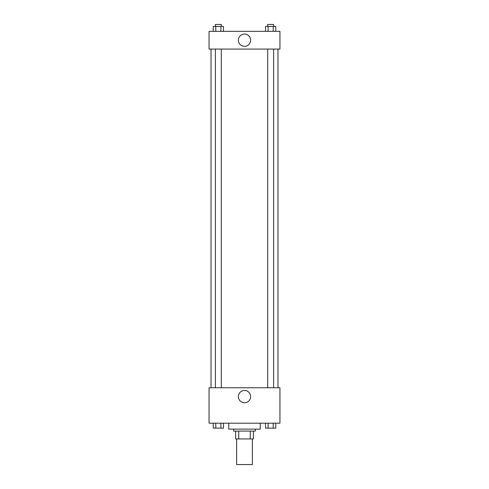 <?xml version="1.0" encoding="UTF-8"?>
<svg xmlns="http://www.w3.org/2000/svg" width="489" height="489" viewBox="0 0 489 489"><rect width="100%" height="100%" fill="white"/><g stroke="black" fill="none" stroke-linecap="round" stroke-linejoin="round"><path stroke-width="0.73" d="M236.621 438.951L236.621 464.55L252.379 464.55L252.379 438.951M250.276 431.072L250.276 438.951L235.637 438.951L235.637 431.072M250.276 438.951L253.363 438.951L253.363 431.072L253.363 438.951M255.331 429.104L255.331 431.072L233.669 431.072L233.669 429.104M238.724 431.072L238.724 438.951M228.748 423.199L228.748 429.104L260.252 429.104L260.252 423.199M279.946 423.199L209.054 423.199L209.054 387.753L279.946 387.753L279.946 423.199M244.5 402.747A6.131 6.131 0 0 1 239.188 393.547A6.131 6.131 0 0 1 249.812 393.547A6.131 6.131 0 0 1 244.5 402.747M277.978 49.065L277.978 387.753M267.697 387.753L267.697 49.065M221.303 49.065L221.303 387.753M279.946 49.065L209.054 49.065L209.054 31.345L279.946 31.345L279.946 49.065M250.631 40.202A6.131 6.131 0 0 1 241.432 45.514A6.131 6.131 0 0 1 241.432 34.896A6.131 6.131 0 0 1 250.631 40.202M275.765 31.345L275.765 26.418L265.533 26.418L265.533 31.345M273.21 26.418L273.21 31.345M268.094 26.418L268.094 31.345M267.697 26.418L267.697 24.45L273.602 24.45L273.602 26.418M223.467 31.345L223.467 26.418L213.235 26.418L213.235 31.345M220.906 26.418L220.906 31.345M215.79 26.418L215.79 31.345M215.398 26.418L215.398 24.45L221.303 24.45L221.303 26.418M275.765 423.199L275.765 428.119L265.533 428.119L265.533 423.199M273.21 423.199L273.21 428.119M268.094 423.199L268.094 428.119M273.602 428.119L267.697 428.119M223.467 423.199L223.467 428.119L213.235 428.119L213.235 423.199M220.906 423.199L220.906 428.119M215.79 423.199L215.79 428.119M221.303 428.119L215.398 428.119M211.022 49.065L211.022 387.753M273.602 387.753L273.602 49.065M215.398 49.065L215.398 387.753"/></g></svg>
